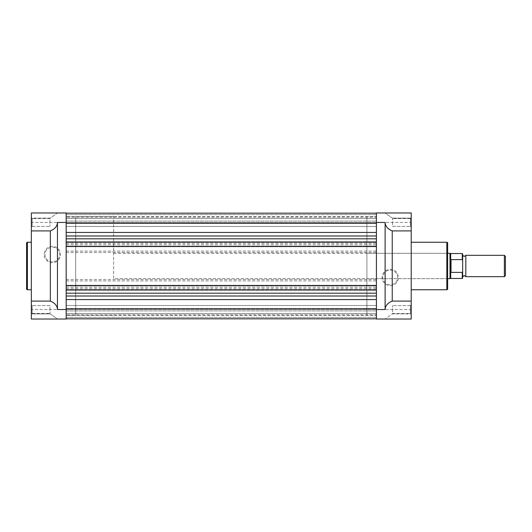 <?xml version="1.0" encoding="UTF-8"?>
<svg xmlns="http://www.w3.org/2000/svg" width="532" height="532" viewBox="0 0 532 532"><rect width="100%" height="100%" fill="white"/><g stroke="black" fill="none" stroke-linecap="round" stroke-linejoin="round"><path stroke-width="0.4" stroke-dasharray="2.66 2" d="M410.431 218.519L411.223 217.721L411.223 227.224L411.223 217.721L411.223 227.224L411.223 217.721L410.431 218.519L410.431 226.433L411.223 227.224L410.431 226.433L410.431 218.519L410.431 226.433L410.431 218.519L392.623 218.519L410.431 218.519M410.431 305.567L411.223 304.776L411.223 314.279L411.223 304.776L411.223 314.279L411.223 304.776L410.431 305.567L410.431 313.481L411.223 314.279L410.431 313.481L410.431 305.567L410.431 313.481L410.431 305.567L392.623 305.567L410.431 305.567M446.833 253.338L447.625 252.547L447.625 279.453L446.833 278.662L446.833 253.338L446.833 278.662L366.907 278.662L366.907 253.338L446.833 253.338M113.655 253.338L447.625 253.338L447.625 278.662L113.655 278.662L113.655 216.537L113.655 278.662M390.249 285.637A8.166 8.166 0 0 0 398.415 277.478A8.166 8.166 0 0 0 390.249 269.312A8.166 8.166 0 0 0 382.089 277.478A8.166 8.166 0 0 0 390.249 285.637M390.249 270.103A7.375 7.375 0 0 1 397.623 277.478A7.375 7.375 0 0 1 390.249 284.846A7.375 7.375 0 0 1 382.88 277.478A7.375 7.375 0 0 1 390.249 270.103A7.375 7.375 0 0 1 397.623 277.478A7.375 7.375 0 0 1 390.249 284.846A7.375 7.375 0 0 1 382.88 277.478A7.375 7.375 0 0 1 390.249 270.103M385.108 212.973L376.403 212.973L376.403 222.476L411.223 222.476L411.223 212.973L411.223 218.12L411.223 212.973L385.108 212.973L392.23 218.12L385.108 212.973M392.623 313.481L410.431 313.481L392.623 313.481L392.623 305.567L392.623 313.481M392.623 226.433L410.431 226.433L392.623 226.433L392.623 218.519L392.623 226.433M366.907 216.537L366.907 315.463L376.403 315.463L376.403 216.537L376.403 315.463L376.403 216.537L376.403 315.463L66.168 315.463L66.168 216.537L66.168 315.463L66.168 216.537L376.403 216.537L366.907 216.537L366.907 315.463M411.223 242.26L411.223 289.74L411.223 242.26M392.23 218.12L411.223 218.12L392.23 218.12M376.403 222.476L376.403 319.027L411.223 319.027L411.223 313.88L392.23 313.88L385.108 319.027L392.23 313.88L411.223 313.88L411.223 319.027L411.223 222.476M366.907 253.338L366.907 278.662M32.139 226.433L31.348 227.224L31.348 217.721L31.348 227.224L31.348 217.721L31.348 227.224L32.139 226.433L32.139 218.519L31.348 217.721L32.139 218.519L32.139 226.433L32.139 218.519L32.139 226.433L49.948 226.433L32.139 226.433M32.139 313.481L31.348 314.279L31.348 304.776L31.348 314.279L31.348 304.776L31.348 314.279L32.139 313.481L32.139 305.567L31.348 304.776L32.139 305.567L32.139 313.481L32.139 305.567L32.139 313.481L49.948 313.481L32.139 313.481M52.322 246.363A8.166 8.166 0 0 0 44.156 254.522A8.166 8.166 0 0 0 52.322 262.688A8.166 8.166 0 0 0 60.482 254.522A8.166 8.166 0 0 0 52.322 246.363M52.322 261.897A7.375 7.375 0 0 1 44.947 254.522A7.375 7.375 0 0 1 52.322 247.154A7.375 7.375 0 0 1 59.69 254.522A7.375 7.375 0 0 1 52.322 261.897A7.375 7.375 0 0 1 44.947 254.522A7.375 7.375 0 0 1 52.322 247.154A7.375 7.375 0 0 1 59.69 254.522A7.375 7.375 0 0 1 52.322 261.897M57.463 319.027L66.168 319.027L66.168 309.524L31.348 309.524L31.348 319.027L31.348 313.88L31.348 319.027L57.463 319.027L50.341 313.88L57.463 319.027M49.948 218.519L32.139 218.519L49.948 218.519L49.948 226.433L49.948 218.519M49.948 305.567L32.139 305.567L49.948 305.567L49.948 313.481L49.948 305.567M31.348 289.74L31.348 242.26L31.348 289.74M113.655 216.537L75.67 216.537L75.67 315.463L75.67 216.537L66.168 216.537L66.168 315.463L75.67 315.463L75.67 216.537L75.67 315.463L113.655 315.463M50.341 313.88L31.348 313.88L50.341 313.88M66.168 222.476L31.348 222.476L31.348 212.973L57.463 212.973L50.341 218.12L31.348 218.12L31.348 212.973L31.348 218.12L50.341 218.12L57.463 212.973L66.168 212.973L66.168 309.524M31.348 222.476L31.348 309.524M26.6 243.051L26.6 288.949M66.168 226.506L376.403 226.506L376.403 218.439L376.403 226.506L376.403 218.439L376.403 226.506L66.168 226.506L66.168 218.439L376.403 218.439L66.168 218.439L66.168 226.506M66.168 313.561L376.403 313.561L376.403 305.494L376.403 313.561L376.403 305.494L376.403 313.561L66.168 313.561L66.168 305.494L376.403 305.494L66.168 305.494L66.168 313.561M66.168 318.828L66.168 309.019L66.168 318.828L376.403 318.828L376.403 235.989L376.403 318.828L66.168 318.814L66.168 308.54L66.168 318.828L376.403 318.828L376.403 310.881L376.403 318.828L376.403 314.831L376.403 318.828L66.168 318.828L66.168 308.54L66.168 318.828L376.403 318.828L66.168 318.828M376.403 223.46L376.403 235.989L376.403 213.172L376.403 223.46L66.168 223.46L66.168 222.649L66.168 223.46L376.403 223.46M66.168 223.46L66.168 213.172L66.168 223.46M66.168 238.808L66.168 309.019L66.168 238.808L376.403 238.815L66.168 238.815M376.403 314.831L376.403 317.444L376.403 314.831L66.168 314.831L376.403 314.831M376.403 217.169L376.403 214.556L376.403 217.169L66.168 217.169L376.403 217.169M66.168 213.186L376.403 213.186L66.168 213.186M66.168 221.119L376.403 221.119L66.168 221.119M66.168 213.172L376.403 213.172L66.168 213.172M66.168 214.556L376.403 214.556L66.168 214.556M66.168 222.981L376.403 222.961M66.168 243.337L376.403 243.337M66.168 244.753L376.403 244.753M66.168 251.084L376.403 251.084M66.168 252.494L376.403 252.494M66.168 279.506L376.403 279.506M66.168 280.916L376.403 280.916M66.168 287.247L376.403 287.247M66.168 288.663L376.403 288.663M66.168 293.185L376.403 293.185M66.168 309.019L376.403 309.039M66.168 310.881L376.403 310.881L66.168 310.881M66.168 317.444L376.403 317.444L66.168 317.444M66.168 289.82L376.403 289.82M66.168 290.259L376.403 290.259L66.168 290.259M66.168 285.272L376.403 285.272L66.168 285.272M66.168 285.704L376.403 285.704M66.168 246.296L376.403 246.296M66.168 246.728L376.403 246.728L66.168 246.728M66.168 241.741L376.403 241.741L66.168 241.741M66.168 242.18L376.403 242.18M465.833 276.687L465.833 255.313M504.369 255.313L504.369 276.687M505.4 275.656L505.4 256.344M462.667 276.687L462.667 255.313M462.667 271.613L462.268 272.417L450.79 272.351L449.999 266L449.999 253.338M451.03 272.417L451.03 259.583L462.268 259.583L462.667 260.387M450.79 272.351L451.03 259.583M449.999 278.662L449.999 266L450.79 259.649M450.69 260.088L450.69 253.538M450.69 278.462L450.69 271.912M376.403 309.524L411.223 309.524M446.833 242.26L446.833 289.74M27.391 289.74L27.391 242.26M66.168 222.649L376.403 222.649L66.168 222.649M66.168 232.444L376.403 232.444M66.168 235.989L376.403 235.989M66.168 296.011L376.403 296.011M66.168 299.556L376.403 299.556M66.168 309.351L376.403 309.351L66.168 309.351M462.268 253.538L462.268 259.583M462.268 272.417L462.268 278.462M66.168 308.54L376.403 308.54L66.168 308.54"/><path stroke-width="0.8" d="M450.69 271.912L450.69 278.462L462.268 278.462L462.268 272.417L450.79 272.351L449.999 266L449.999 278.662L447.625 278.662L447.625 279.453L447.625 252.547L447.625 253.338L449.999 253.338L449.999 266L450.79 259.649L462.268 259.583L462.268 253.538L462.667 253.93L462.667 260.387L462.268 259.583M447.625 243.051L447.625 288.949A0.791 0.791 0 0 1 446.833 289.74L446.833 242.26A0.791 0.791 0 0 1 447.625 243.051L447.625 252.547M411.223 289.74L446.833 289.74M411.223 242.26L446.833 242.26M385.108 212.973L411.223 212.973L411.223 230.915L392.23 230.915L392.23 301.085L411.223 301.085L411.223 319.027L376.403 319.027L376.403 212.973L385.108 212.973M392.23 301.085C387.688 302.947 385.314 305.76 385.108 309.524L385.108 222.476C385.314 226.24 387.688 229.053 392.23 230.915M411.223 301.085L411.223 230.915M447.625 288.949L447.625 279.453M26.6 288.949L26.6 243.051A0.791 0.791 0 0 1 27.391 242.26L27.391 289.74A0.791 0.791 0 0 1 26.6 288.949M31.348 242.26L27.391 242.26M31.348 289.74L27.391 289.74M57.463 309.524L66.168 309.524L66.168 319.027L31.348 319.027L31.348 230.915L50.341 230.915C54.882 229.053 57.257 226.24 57.463 222.476L57.463 309.524C57.257 305.76 54.882 302.947 50.341 301.085L31.348 301.085M50.341 301.085L50.341 230.915M31.348 230.915L31.348 212.973L66.168 212.973L66.168 309.524M66.168 318.828L376.403 318.828L66.168 318.828M66.168 309.019L376.403 309.019M66.168 238.808L376.403 238.808M66.168 222.981L376.403 222.981M66.168 293.185L376.403 293.185M66.168 289.82L376.403 289.82M66.168 285.704L376.403 285.704M66.168 246.296L376.403 246.296M66.168 242.18L376.403 242.18M66.168 238.835L376.403 238.835M462.667 253.93L462.667 255.313L464.25 256.504L465.833 255.313L465.833 276.687L464.25 275.496L462.667 276.687L462.667 278.07L462.667 260.387M504.369 255.313L505.4 256.344L505.4 275.656L504.369 276.687L504.369 255.313L465.833 255.313M450.79 272.351L450.79 259.649M451.03 272.417L451.03 259.583M462.268 272.417L462.667 271.613M462.268 253.538L450.69 253.538L450.69 260.088M385.108 309.524L376.403 309.524M385.108 222.476L376.403 222.476M57.463 222.476L66.168 222.476M66.168 235.989L376.403 235.989M66.168 232.444L376.403 232.444M66.168 299.556L376.403 299.556M66.168 296.011L376.403 296.011M66.168 213.172L376.403 213.172L66.168 213.172M450.69 253.538L449.999 253.338M450.69 278.462L449.999 278.662M465.833 276.687L504.369 276.687M462.268 278.462L462.667 278.07"/></g></svg>
